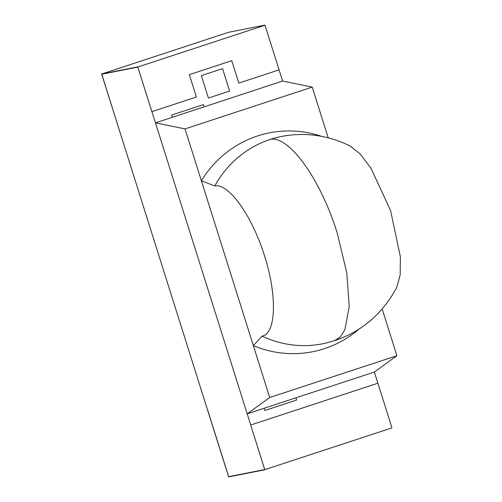 <?xml version="1.0" encoding="UTF-8"?>
<svg xmlns="http://www.w3.org/2000/svg" width="502" height="502" viewBox="0 0 502 502"><rect width="100%" height="100%" fill="white"/><g stroke="black" fill="none" stroke-linecap="round" stroke-linejoin="round"><path stroke-width="0.75" d="M391.962 427.88L264.767 469.671L391.962 427.88L377.88 383.227L250.686 425.018L264.767 469.671M264.805 469.784L228.661 476.9L101.63 74.007L137.774 66.891M264.73 469.565L228.667 476.662L207.564 409.739L228.667 476.662L264.698 469.571L250.686 425.018M264.127 408.258L264.824 410.492L296.619 400.044L295.923 397.81M229.615 91.057L222.555 68.674L201.358 75.645L208.412 98.028L229.615 91.057M264.962 25.1L228.824 32.216L101.63 74.007M279.081 69.866L238.801 83.1L231.742 60.717L189.348 74.647L196.401 97.03L151.886 111.657L137.805 67.004L265 25.213L282.607 81.06M137.805 67.124L101.774 74.214L122.802 141.156L101.774 74.214L137.843 67.117L151.849 111.664M374.354 372.038L377.88 383.227M151.924 111.651L250.724 425.012M359.357 328.854A111.551 105.909 -101.1 0 1 253.359 345.633L201.377 180.776A111.551 105.909 -101.1 0 1 257.444 135.992A111.551 105.909 -101.1 0 1 321.456 136.306M349.794 145.775L359.915 153.712L370.809 167.906L390.569 210.495L400.37 256.779L400.169 274.952L396.762 287.489M201.377 180.776L214.743 185.96A105.677 100.337 -101.1 0 1 270.252 139.412A105.677 100.337 -101.1 0 1 285.255 135.797C307.274 132.365 328.785 135.697 349.787 145.793M253.359 345.633L262.082 336.102C275.454 334.131 277.926 297.981 264.598 256.051C251.527 214.003 227.757 182.722 214.743 185.96M270.252 139.412C287.677 135.057 319.542 176.158 337.275 233.192L346.769 272.812L349.229 306.553L344.836 329.808L340.425 336.829L334.746 340.582L326.049 343.035A105.677 100.337 -101.1 0 1 262.082 336.102M204.182 106.832L203.467 104.592L171.665 115.04L172.381 117.28M382.204 309.069L396.906 355.711L374.392 372.026L247.197 413.824L155.451 122.846L282.645 81.048L312.219 87.116L328.195 137.78M396.906 355.711L269.712 397.502L247.197 413.824M155.451 122.846L185.025 128.907L312.219 87.116M269.712 397.502L185.025 128.907M334.746 340.582C361.641 331.671 382.311 313.97 396.743 287.477"/></g></svg>
